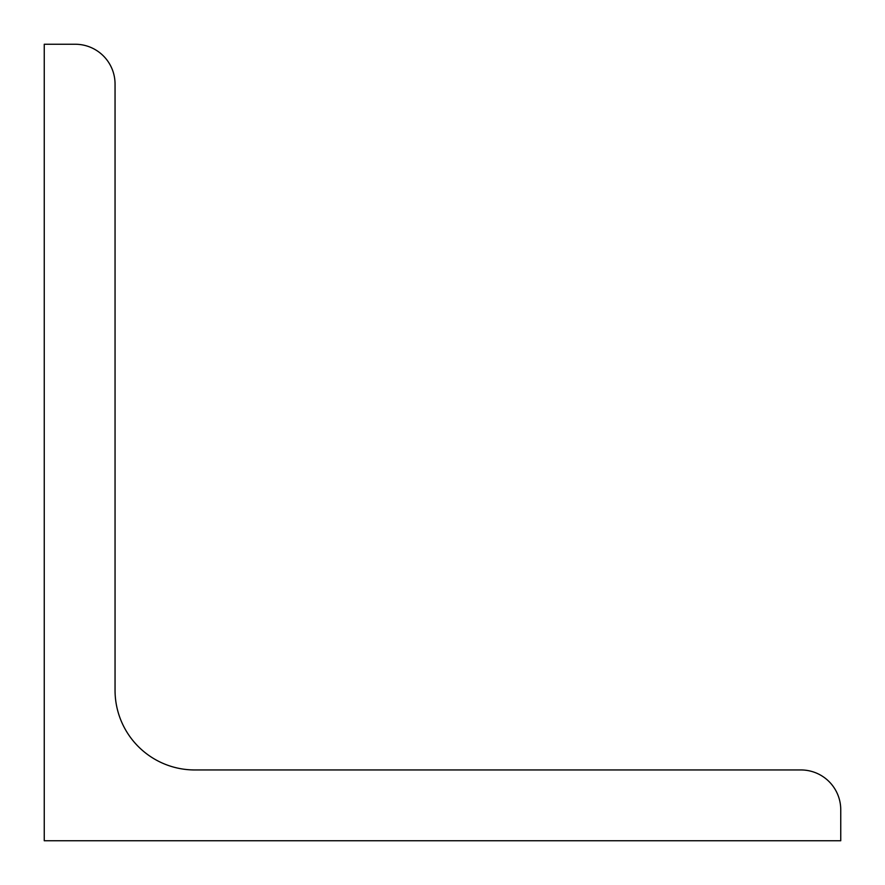 <?xml version="1.0" encoding="UTF-8"?>
<svg xmlns="http://www.w3.org/2000/svg" width="885" height="885" viewBox="0 0 885 885"><rect width="100%" height="100%" fill="white"/><g stroke="black" fill="none" stroke-linecap="round" stroke-linejoin="round"><path stroke-width="1.33" d="M44.25 840.75L44.25 44.25L75.225 44.25A39.825 39.825 0 0 1 115.05 84.075L115.05 690.3A79.65 79.65 0 0 0 194.7 769.95L800.925 769.95A39.825 39.825 0 0 1 840.75 809.775L840.75 840.75L44.25 840.75"/></g></svg>
